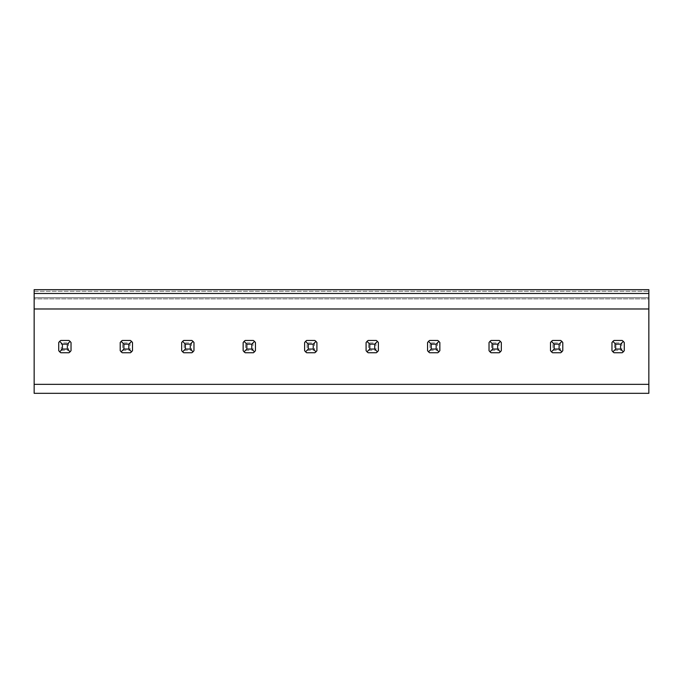 <?xml version="1.0" encoding="UTF-8"?>
<svg xmlns="http://www.w3.org/2000/svg" width="683" height="683" viewBox="0 0 683 683"><rect width="100%" height="100%" fill="white"/><g stroke="black" fill="none" stroke-linecap="round" stroke-linejoin="round"><path stroke-width="0.51" stroke-dasharray="3.42 2.56" d="M60.804 352.752L68.966 352.752L71.032 350.678L71.032 342.524L68.966 340.458L60.804 340.458A7.376 7.376 0 0 0 58.738 342.524L58.738 350.678A7.376 7.376 0 0 0 60.804 352.752L68.966 352.752A7.376 7.376 0 0 0 71.032 350.678L71.032 342.524A7.376 7.376 0 0 0 68.966 340.458L70.101 341.389L68.573 342.917L61.197 342.917L59.669 341.389L58.738 342.524L58.738 350.678A7.376 7.376 0 0 0 60.804 352.752L59.669 351.822L61.197 350.294L61.197 342.917M34.15 308.981L648.85 308.981M34.15 384.341L648.85 384.341M122.667 342.917L121.139 341.389L120.208 342.524L120.208 350.678A7.376 7.376 0 0 0 122.274 352.752A7.376 7.376 0 0 1 120.208 350.678L121.139 351.822L122.667 350.294L122.667 342.917L130.043 342.917L131.571 341.389L130.436 340.458A7.376 7.376 0 0 1 132.502 342.524A7.376 7.376 0 0 0 130.436 340.458L122.274 340.458L130.436 340.458L122.274 340.458L121.139 341.389A7.376 7.376 0 0 0 120.208 342.524A7.376 7.376 0 0 1 122.274 340.458M130.436 352.752L122.274 352.752L130.436 352.752L131.571 351.822L132.502 350.678L132.502 342.524L132.502 350.678A7.376 7.376 0 0 1 130.436 352.752A7.376 7.376 0 0 0 132.502 350.678L132.502 342.524L131.571 341.389M184.137 342.917L182.609 341.389L181.678 342.524L181.678 350.678A7.376 7.376 0 0 0 183.744 352.752A7.376 7.376 0 0 1 181.678 350.678L182.609 351.822L184.137 350.294L184.137 342.917L191.513 342.917L193.041 341.389L191.906 340.458A7.376 7.376 0 0 1 193.972 342.524A7.376 7.376 0 0 0 191.906 340.458L183.744 340.458L191.906 340.458L183.744 340.458L182.609 341.389A7.376 7.376 0 0 0 181.678 342.524A7.376 7.376 0 0 1 183.744 340.458M191.906 352.752L183.744 352.752L191.906 352.752L193.041 351.822L193.972 350.678L193.972 342.524L193.972 350.678A7.376 7.376 0 0 1 191.906 352.752A7.376 7.376 0 0 0 193.972 350.678L193.972 342.524L193.041 341.389M245.607 342.917L244.079 341.389L243.148 342.524L243.148 350.678A7.376 7.376 0 0 0 245.214 352.752A7.376 7.376 0 0 1 243.148 350.678L244.079 351.822L245.607 350.294L245.607 342.917L252.983 342.917L254.511 341.389L253.376 340.458A7.376 7.376 0 0 1 255.442 342.524A7.376 7.376 0 0 0 253.376 340.458L245.214 340.458L253.376 340.458L245.214 340.458L244.079 341.389A7.376 7.376 0 0 0 243.148 342.524A7.376 7.376 0 0 1 245.214 340.458M253.376 352.752L245.214 352.752L253.376 352.752L254.511 351.822L255.442 350.678L255.442 342.524L255.442 350.678A7.376 7.376 0 0 1 253.376 352.752A7.376 7.376 0 0 0 255.442 350.678L255.442 342.524L254.511 341.389M307.077 342.917L305.549 341.389L304.618 342.524L304.618 350.678A7.376 7.376 0 0 0 306.684 352.752A7.376 7.376 0 0 1 304.618 350.678L305.549 351.822L307.077 350.294L307.077 342.917L314.453 342.917L315.981 341.389L314.846 340.458A7.376 7.376 0 0 1 316.912 342.524A7.376 7.376 0 0 0 314.846 340.458L306.684 340.458L314.846 340.458L306.684 340.458L305.549 341.389A7.376 7.376 0 0 0 304.618 342.524A7.376 7.376 0 0 1 306.684 340.458M314.846 352.752L306.684 352.752L314.846 352.752L315.981 351.822L316.912 350.678L316.912 342.524L316.912 350.678A7.376 7.376 0 0 1 314.846 352.752A7.376 7.376 0 0 0 316.912 350.678L316.912 342.524L315.981 341.389M368.547 342.917L367.019 341.389L366.088 342.524L366.088 350.678A7.376 7.376 0 0 0 368.154 352.752A7.376 7.376 0 0 1 366.088 350.678L367.019 351.822L368.547 350.294L368.547 342.917L375.923 342.917L377.451 341.389L376.316 340.458A7.376 7.376 0 0 1 378.382 342.524A7.376 7.376 0 0 0 376.316 340.458L368.154 340.458L376.316 340.458L368.154 340.458L367.019 341.389A7.376 7.376 0 0 0 366.088 342.524A7.376 7.376 0 0 1 368.154 340.458M376.316 352.752L368.154 352.752L376.316 352.752L377.451 351.822L378.382 350.678L378.382 342.524L378.382 350.678A7.376 7.376 0 0 1 376.316 352.752A7.376 7.376 0 0 0 378.382 350.678L378.382 342.524L377.451 341.389M430.017 342.917L428.489 341.389L427.558 342.524L427.558 350.678A7.376 7.376 0 0 0 429.624 352.752A7.376 7.376 0 0 1 427.558 350.678L428.489 351.822L430.017 350.294L430.017 342.917L437.393 342.917L438.921 341.389L437.786 340.458A7.376 7.376 0 0 1 439.852 342.524A7.376 7.376 0 0 0 437.786 340.458L429.624 340.458L437.786 340.458L429.624 340.458L428.489 341.389A7.376 7.376 0 0 0 427.558 342.524A7.376 7.376 0 0 1 429.624 340.458M437.786 352.752L429.624 352.752L437.786 352.752L438.921 351.822L439.852 350.678L439.852 342.524L439.852 350.678A7.376 7.376 0 0 1 437.786 352.752A7.376 7.376 0 0 0 439.852 350.678L439.852 342.524L438.921 341.389M491.487 342.917L489.959 341.389L489.028 342.524L489.028 350.678A7.376 7.376 0 0 0 491.094 352.752A7.376 7.376 0 0 1 489.028 350.678L489.959 351.822L491.487 350.294L491.487 342.917L498.863 342.917L500.391 341.389L499.256 340.458A7.376 7.376 0 0 1 501.322 342.524A7.376 7.376 0 0 0 499.256 340.458L491.094 340.458L499.256 340.458L491.094 340.458L489.959 341.389A7.376 7.376 0 0 0 489.028 342.524A7.376 7.376 0 0 1 491.094 340.458M499.256 352.752L491.094 352.752L499.256 352.752L500.391 351.822L501.322 350.678L501.322 342.524L501.322 350.678A7.376 7.376 0 0 1 499.256 352.752A7.376 7.376 0 0 0 501.322 350.678L501.322 342.524L500.391 341.389M552.957 342.917L551.429 341.389L550.498 342.524L550.498 350.678A7.376 7.376 0 0 0 552.564 352.752A7.376 7.376 0 0 1 550.498 350.678L551.429 351.822L552.957 350.294L552.957 342.917L560.333 342.917L561.861 341.389L560.726 340.458A7.376 7.376 0 0 1 562.792 342.524A7.376 7.376 0 0 0 560.726 340.458L552.564 340.458L560.726 340.458L552.564 340.458L551.429 341.389A7.376 7.376 0 0 0 550.498 342.524A7.376 7.376 0 0 1 552.564 340.458M560.726 352.752L552.564 352.752L560.726 352.752L561.861 351.822L562.792 350.678L562.792 342.524L562.792 350.678A7.376 7.376 0 0 1 560.726 352.752A7.376 7.376 0 0 0 562.792 350.678L562.792 342.524L561.861 341.389M614.427 342.917L612.899 341.389L611.968 342.524L611.968 350.678A7.376 7.376 0 0 0 614.034 352.752A7.376 7.376 0 0 1 611.968 350.678L612.899 351.822L614.427 350.294L614.427 342.917L621.803 342.917L623.331 341.389L622.196 340.458A7.376 7.376 0 0 1 624.262 342.524A7.376 7.376 0 0 0 622.196 340.458L614.034 340.458L622.196 340.458L614.034 340.458L612.899 341.389A7.376 7.376 0 0 0 611.968 342.524A7.376 7.376 0 0 1 614.034 340.458M622.196 352.752L614.034 352.752L622.196 352.752L623.331 351.822L624.262 350.678L624.262 342.524L624.262 350.678A7.376 7.376 0 0 1 622.196 352.752A7.376 7.376 0 0 0 624.262 350.678L624.262 342.524L623.331 341.389M648.85 393.323L648.85 291.282L648.85 298.898L34.15 298.898L648.85 298.898L648.85 289.677L34.15 289.677L34.15 298.898L34.15 297.668L34.15 298.898L648.85 298.898L34.15 298.898L34.15 393.323L648.85 393.323M60.804 340.458L68.966 340.458L60.804 340.458L59.669 341.389M34.15 297.668L34.15 291.282L34.15 297.668L648.85 297.668L34.15 297.668M34.15 291.282L648.85 291.282L34.15 291.282M58.738 342.524L58.738 350.678L59.669 351.822M61.197 350.294L68.573 350.294L68.573 342.917M68.966 352.752L70.101 351.822L68.573 350.294M70.101 341.389L71.032 342.524L71.032 350.678L70.101 351.822M122.667 350.294L130.043 350.294L130.043 342.917M131.571 351.822L130.043 350.294M122.274 352.752L121.139 351.822M184.137 350.294L191.513 350.294L191.513 342.917M193.041 351.822L191.513 350.294M183.744 352.752L182.609 351.822M245.607 350.294L252.983 350.294L252.983 342.917M254.511 351.822L252.983 350.294M245.214 352.752L244.079 351.822M307.077 350.294L314.453 350.294L314.453 342.917M315.981 351.822L314.453 350.294M306.684 352.752L305.549 351.822M368.547 350.294L375.923 350.294L375.923 342.917M377.451 351.822L375.923 350.294M368.154 352.752L367.019 351.822M430.017 350.294L437.393 350.294L437.393 342.917M438.921 351.822L437.393 350.294M429.624 352.752L428.489 351.822M491.487 350.294L498.863 350.294L498.863 342.917M500.391 351.822L498.863 350.294M491.094 352.752L489.959 351.822M552.957 350.294L560.333 350.294L560.333 342.917M561.861 351.822L560.333 350.294M552.564 352.752L551.429 351.822M614.427 350.294L621.803 350.294L621.803 342.917M623.331 351.822L621.803 350.294M614.034 352.752L612.899 351.822"/><path stroke-width="1.02" d="M60.804 340.458A7.376 7.376 0 0 0 58.738 342.524L59.669 341.389L62.426 344.147L67.344 344.147L70.101 341.389L68.966 340.458L60.804 340.458L59.669 341.389M34.15 384.341L34.15 293.494L648.85 293.494L648.85 393.323L34.15 393.323L34.15 384.341L648.85 384.341M122.274 340.458A7.376 7.376 0 0 0 121.139 341.389L123.896 344.147L128.814 344.147L131.571 341.389L130.436 340.458L122.274 340.458L121.139 341.389L120.208 342.524L120.208 350.678L121.139 351.822L123.896 349.064L123.896 344.147M122.274 352.752L130.436 352.752L122.274 352.752L121.139 351.822M60.804 352.752L68.966 352.752L60.804 352.752L59.669 351.822L62.426 349.064L62.426 344.147M183.744 340.458A7.376 7.376 0 0 0 182.609 341.389L185.366 344.147L190.284 344.147L193.041 341.389L191.906 340.458L183.744 340.458L182.609 341.389L181.678 342.524L181.678 350.678L182.609 351.822L185.366 349.064L185.366 344.147M183.744 352.752L191.906 352.752L183.744 352.752L182.609 351.822M245.214 340.458A7.376 7.376 0 0 0 244.079 341.389L246.836 344.147L251.754 344.147L254.511 341.389L253.376 340.458L245.214 340.458L244.079 341.389L243.148 342.524L243.148 350.678L244.079 351.822L246.836 349.064L246.836 344.147M245.214 352.752L253.376 352.752L245.214 352.752L244.079 351.822M306.684 340.458A7.376 7.376 0 0 0 305.549 341.389L308.306 344.147L313.224 344.147L315.981 341.389L314.846 340.458L306.684 340.458L305.549 341.389L304.618 342.524L304.618 350.678L305.549 351.822L308.306 349.064L308.306 344.147M306.684 352.752L314.846 352.752L306.684 352.752L305.549 351.822M368.154 340.458A7.376 7.376 0 0 0 367.019 341.389L369.776 344.147L374.694 344.147L377.451 341.389L376.316 340.458L368.154 340.458L367.019 341.389L366.088 342.524L366.088 350.678L367.019 351.822L369.776 349.064L369.776 344.147M368.154 352.752L376.316 352.752L368.154 352.752L367.019 351.822M429.624 340.458A7.376 7.376 0 0 0 428.489 341.389L431.246 344.147L436.164 344.147L438.921 341.389L437.786 340.458L429.624 340.458L428.489 341.389L427.558 342.524L427.558 350.678L428.489 351.822L431.246 349.064L431.246 344.147M429.624 352.752L437.786 352.752L429.624 352.752L428.489 351.822M491.094 340.458A7.376 7.376 0 0 0 489.959 341.389L492.716 344.147L497.634 344.147L500.391 341.389L499.256 340.458L491.094 340.458L489.959 341.389L489.028 342.524L489.028 350.678L489.959 351.822L492.716 349.064L492.716 344.147M491.094 352.752L499.256 352.752L491.094 352.752L489.959 351.822M552.564 340.458A7.376 7.376 0 0 0 551.429 341.389L554.186 344.147L559.104 344.147L561.861 341.389L560.726 340.458L552.564 340.458L551.429 341.389L550.498 342.524L550.498 350.678L551.429 351.822L554.186 349.064L554.186 344.147M552.564 352.752L560.726 352.752L552.564 352.752L551.429 351.822M614.034 340.458A7.376 7.376 0 0 0 612.899 341.389L615.656 344.147L620.574 344.147L623.331 341.389L622.196 340.458L614.034 340.458L612.899 341.389L611.968 342.524L611.968 350.678L612.899 351.822L615.656 349.064L615.656 344.147M614.034 352.752L622.196 352.752L614.034 352.752L612.899 351.822M648.85 293.494L648.85 289.677L34.15 289.677L34.15 293.494M34.15 308.981L648.85 308.981M58.738 342.524L58.738 350.678L59.669 351.822M70.101 341.389L71.032 342.524L71.032 350.678L70.101 351.822L67.344 349.064L67.344 344.147M68.966 352.752L70.101 351.822M62.426 349.064L67.344 349.064M131.571 341.389L132.502 342.524L132.502 350.678L131.571 351.822L128.814 349.064L128.814 344.147M130.436 352.752L131.571 351.822M123.896 349.064L128.814 349.064M193.041 341.389L193.972 342.524L193.972 350.678L193.041 351.822L190.284 349.064L190.284 344.147M191.906 352.752L193.041 351.822M185.366 349.064L190.284 349.064M254.511 341.389L255.442 342.524L255.442 350.678L254.511 351.822L251.754 349.064L251.754 344.147M253.376 352.752L254.511 351.822M246.836 349.064L251.754 349.064M315.981 341.389L316.912 342.524L316.912 350.678L315.981 351.822L313.224 349.064L313.224 344.147M314.846 352.752L315.981 351.822M308.306 349.064L313.224 349.064M377.451 341.389L378.382 342.524L378.382 350.678L377.451 351.822L374.694 349.064L374.694 344.147M376.316 352.752L377.451 351.822M369.776 349.064L374.694 349.064M438.921 341.389L439.852 342.524L439.852 350.678L438.921 351.822L436.164 349.064L436.164 344.147M437.786 352.752L438.921 351.822M431.246 349.064L436.164 349.064M500.391 341.389L501.322 342.524L501.322 350.678L500.391 351.822L497.634 349.064L497.634 344.147M499.256 352.752L500.391 351.822M492.716 349.064L497.634 349.064M561.861 341.389L562.792 342.524L562.792 350.678L561.861 351.822L559.104 349.064L559.104 344.147M560.726 352.752L561.861 351.822M554.186 349.064L559.104 349.064M623.331 341.389L624.262 342.524L624.262 350.678L623.331 351.822L620.574 349.064L620.574 344.147M622.196 352.752L623.331 351.822M615.656 349.064L620.574 349.064"/></g></svg>
